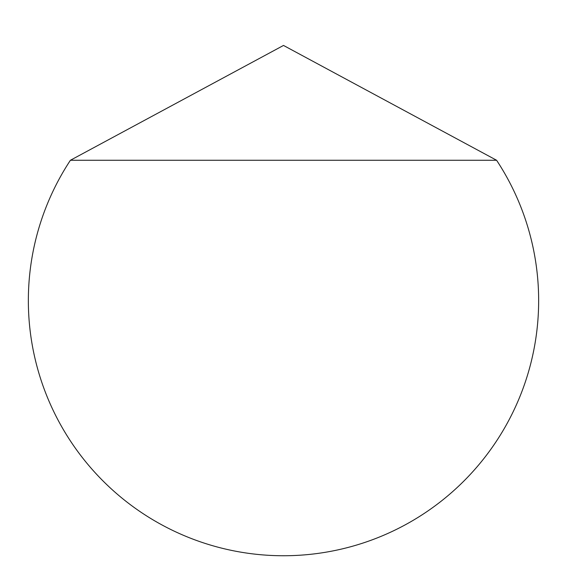 <?xml version="1.0" encoding="UTF-8"?>
<svg xmlns="http://www.w3.org/2000/svg" width="567" height="567" viewBox="0 0 567 567"><rect width="100%" height="100%" fill="white"/><g stroke="black" fill="none" stroke-linecap="round" stroke-linejoin="round"><path stroke-width="0.85" d="M538.65 300.595A255.15 255.15 0 0 0 496.593 160.263L283.5 45.445L70.407 160.263A255.15 255.15 0 0 0 283.5 555.745A255.15 255.15 0 0 0 538.65 300.595M70.407 160.263L496.593 160.263"/></g></svg>
